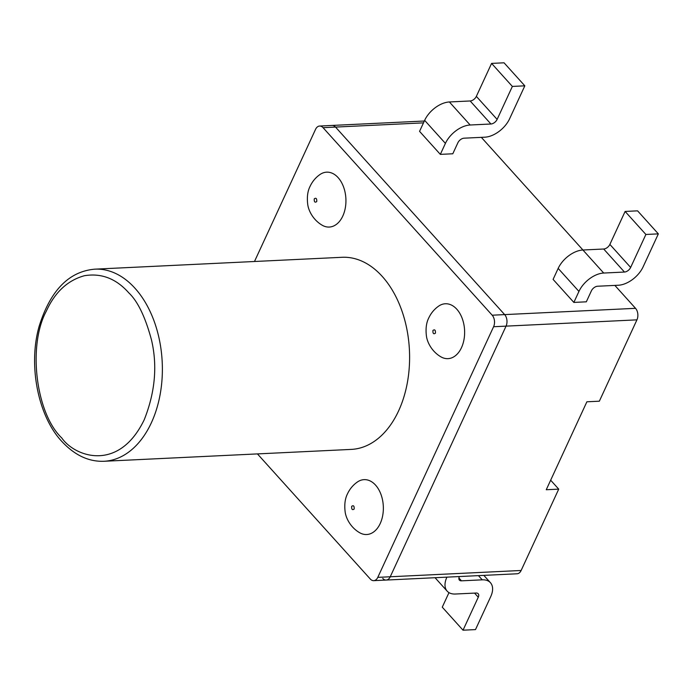 <?xml version="1.0" encoding="UTF-8"?>
<svg xmlns="http://www.w3.org/2000/svg" width="693" height="693" viewBox="0 0 693 693"><rect width="100%" height="100%" fill="white"/><g stroke="black" fill="none" stroke-linecap="round" stroke-linejoin="round"><path stroke-width="1.04" d="M257.441 453.906L370.287 579.019A8.247 5.388 -92.7 0 0 373.726 580.656A8.247 5.388 -92.7 0 0 377.789 577.364L521.136 570.478A8.247 5.388 87.3 0 1 517.073 573.778L386.192 580.058A8.247 5.388 -92.7 0 0 390.246 576.767L506.055 326.134A8.247 5.388 -92.7 0 0 504.651 314.605L335.516 127.079A8.247 5.388 -92.7 0 0 332.077 125.442A8.247 5.388 87.3 0 1 335.516 127.079L504.651 314.605A8.247 5.388 87.3 0 1 506.055 326.134L390.246 576.767A8.247 5.388 87.3 0 1 386.192 580.058A8.247 5.388 87.3 0 1 382.753 578.421M377.789 577.364L493.589 326.732A8.247 5.388 -92.7 0 0 492.186 315.202L635.533 308.324L614.864 285.403M582.943 250.008L481.34 137.361M635.533 308.324A8.247 5.388 87.3 0 1 636.936 319.854L599.35 401.195L586.884 401.793L546.257 489.734L558.723 489.137L521.136 570.478M550.658 480.197L558.723 489.137M492.186 315.202L323.051 127.677A8.247 5.388 -92.7 0 0 319.612 126.039A8.247 5.388 -92.7 0 0 315.558 129.34L254.487 261.495M597.591 286.235L618.364 285.239A21.977 13.002 138 0 0 643.113 266.848L658.35 233.87L645.885 234.468L630.647 267.446A5.492 3.248 -42 0 1 624.462 272.046L603.69 273.042A21.977 13.002 138 0 0 578.941 291.424L573.856 302.417L586.321 301.819L591.406 290.826A5.492 3.248 -42 0 1 597.591 286.235M573.856 302.417L553.092 279.392L558.168 268.399A21.977 13.002 138 0 1 582.917 250.008L603.69 249.012A5.492 3.248 138 0 0 609.875 244.421L625.112 211.443L645.885 234.468M658.35 233.87L637.577 210.845L625.112 211.443M446.803 577.156L446.881 577.234A21.977 13.002 -42 0 0 447.176 591.155A21.977 13.002 -42 0 0 455.37 594.022L476.143 593.026A5.492 3.248 -42 0 1 478.196 593.745A5.492 3.248 -42 0 1 478.265 597.227L463.028 630.197L442.264 607.172L448.977 592.636M458.913 578.005L461.469 580.829L482.241 579.833A21.977 13.002 -42 0 1 490.436 582.7A21.977 13.002 -42 0 1 490.731 596.621L475.493 629.599L463.028 630.197M461.469 580.829A5.492 3.248 -42 0 1 459.416 580.119A5.492 3.248 -42 0 1 459.346 576.637L459.381 576.55M464.067 138.184L484.84 137.188A21.977 13.002 138 0 0 509.589 118.806L524.826 85.828L512.361 86.426L497.124 119.404A5.492 3.248 -42 0 1 490.93 124.004L470.157 125A21.977 13.002 138 0 0 445.408 143.382L440.332 154.374L452.798 153.777L457.874 142.784A5.492 3.248 -42 0 1 464.067 138.184M440.332 154.374L419.56 131.349L424.644 120.357A21.977 13.002 138 0 1 449.385 101.966L470.166 100.97A5.492 3.248 138 0 0 476.351 96.379L491.588 63.401L512.361 86.426M524.826 85.828L504.054 62.803L491.588 63.401M322.427 225.364A27.477 17.957 -92.7 0 0 342.792 216.06A27.477 17.957 -92.7 0 0 341.536 182.493A27.477 17.957 -92.7 0 0 319.984 174.515C315.661 177.529 312.37 181.471 310.092 186.313C307.666 191.034 306.869 196.942 307.683 204.045C308.428 210.932 313.461 220.296 322.427 225.364M359.849 532.83A27.477 17.957 -92.7 0 0 380.214 523.536A27.477 17.957 -92.7 0 0 378.958 489.968A27.477 17.957 -92.7 0 0 357.406 481.99C353.084 485.005 349.792 488.937 347.514 493.788C345.088 498.51 344.291 504.417 345.105 511.512C345.85 518.407 350.883 527.771 359.849 532.83M441.112 356.956A27.477 17.957 -92.7 0 0 461.486 347.661A27.477 17.957 -92.7 0 0 460.23 314.094A27.477 17.957 -92.7 0 0 438.678 306.107C434.355 309.13 431.055 313.063 428.776 317.914C426.36 322.626 425.563 328.534 426.377 335.637C427.122 342.524 432.155 351.888 441.112 356.956M128.811 292.862C116.19 278.621 101.377 272.903 84.373 275.727C67.611 280.379 54.929 292.177 46.336 311.131C27.599 345.573 35.828 413.4 61.772 437.967C74.74 456.756 118.772 472.652 144.248 419.698C155.137 392.299 157.545 365.713 151.49 339.942C145.331 317.022 137.768 301.334 128.811 292.862M351.282 449.402A96.162 62.838 -92.7 0 0 407.432 382.259A96.162 62.838 -92.7 0 0 382.224 276.403A96.162 62.838 -92.7 0 0 342.065 257.294L94.837 269.161A96.162 62.838 87.3 0 1 135.005 288.271A96.162 62.838 87.3 0 1 160.204 394.118A96.162 62.838 87.3 0 1 104.054 461.269L351.282 449.402M423.484 122.86L323.051 127.677M636.936 319.854L493.589 326.732M578.941 291.424L558.168 268.399M603.69 273.042L582.917 250.008M603.69 249.012L624.462 272.046M609.875 244.421L630.647 267.446M478.456 575.632L482.241 579.833M478.265 597.227L474.549 593.104M445.408 143.382L424.644 120.357M470.157 125L449.385 101.966M470.166 100.97L490.93 124.004M476.351 96.379L497.124 119.404M316.736 201.585C314.899 202.85 314.076 201.932 314.258 198.839C316.086 197.574 316.918 198.493 316.736 201.585M354.158 509.06C352.321 510.325 351.498 509.407 351.68 506.314C353.508 505.05 354.34 505.968 354.158 509.06M435.421 333.177C433.593 334.442 432.761 333.524 432.943 330.431C434.78 329.166 435.602 330.085 435.421 333.177M424.333 121.015L319.612 126.039M386.192 580.058L373.726 580.656M490.436 582.7L483.827 575.372M447.176 591.155L435.057 577.719M94.837 269.161C68.884 271.422 50.303 290.523 39.094 326.455C27.85 365.991 38.453 416.718 61.842 441.441C74.679 455.258 88.756 461.867 104.054 461.269"/></g></svg>

